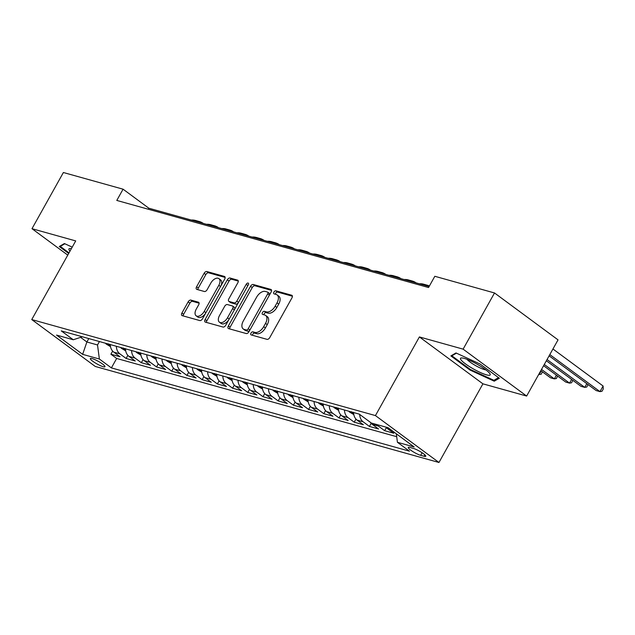 <?xml version="1.0" encoding="UTF-8"?>
<svg xmlns="http://www.w3.org/2000/svg" width="635" height="635" viewBox="0 0 635 635"><rect width="100%" height="100%" fill="white"/><g stroke="black" fill="none" stroke-linecap="round" stroke-linejoin="round"><path stroke-width="0.95" d="M251 333.089A1.794 1.04 -53.6 0 0 250.976 334.828A1.794 1.04 -53.6 0 0 251.182 334.923L267.041 339.352A2.564 1.484 -53.6 0 0 269.764 337.566L291.957 297.863A2.564 1.484 -53.6 0 0 291.989 295.378A2.564 1.484 -53.6 0 0 291.695 295.235L275.836 290.806A1.794 1.04 -53.6 0 0 273.931 292.06A1.794 1.04 -53.6 0 0 273.907 293.799A1.794 1.04 -53.6 0 0 274.106 293.894L276.161 294.465A8.215 4.747 -53.6 0 1 277.098 294.918A8.215 4.747 -53.6 0 1 276.995 302.863L275.145 306.173A8.215 4.747 -53.6 0 1 266.422 311.896L264.374 311.317A1.794 1.04 -53.6 0 0 262.461 312.571A1.794 1.04 -53.6 0 0 262.438 314.309A1.794 1.04 -53.6 0 0 262.644 314.412L264.7 314.984A8.215 4.747 -53.6 0 1 265.628 315.436A8.215 4.747 -53.6 0 1 265.525 323.374L263.676 326.684A8.215 4.747 -53.6 0 1 254.96 332.407L252.905 331.835A1.794 1.04 -53.6 0 0 251 333.089M265.628 315.436L267.351 316.698A8.215 4.747 -53.6 0 1 267.248 324.644L265.398 327.954A8.215 4.747 -53.6 0 1 256.675 333.677L254.619 333.105A1.794 1.04 -53.6 0 0 252.714 334.351A1.794 1.04 -53.6 0 0 252.412 335.264M292.394 296.22L277.551 292.076A1.794 1.04 -53.6 0 0 275.646 293.322A1.794 1.04 -53.6 0 0 275.344 294.235M277.098 294.918L278.813 296.188A8.215 4.747 -53.6 0 1 278.709 304.125L276.86 307.435A8.215 4.747 -53.6 0 1 268.137 313.158L266.089 312.587A1.794 1.04 -53.6 0 0 264.176 313.841A1.794 1.04 -53.6 0 0 263.874 314.754M103.148 366.697A8.366 1.468 -150.8 0 0 104.958 366.72A8.366 1.468 -150.8 0 0 100.584 362.68A8.366 1.468 -150.8 0 0 92.154 358.584A8.366 1.468 -150.8 0 0 90.345 358.553A8.366 1.468 -150.8 0 0 94.718 362.593A8.366 1.468 -150.8 0 0 103.148 366.697M190.873 300.093A2.564 1.484 -53.6 0 0 188.143 301.879L181.92 313.023A2.564 1.484 -53.6 0 0 181.888 315.5A2.564 1.484 -53.6 0 0 182.181 315.643L199.795 320.564A2.564 1.484 -53.6 0 0 202.517 318.778L224.711 279.075A2.564 1.484 -53.6 0 0 224.742 276.59A2.564 1.484 -53.6 0 0 224.449 276.447L206.835 271.526A2.564 1.484 -53.6 0 0 204.113 273.32L196.588 286.774A2.564 1.484 -53.6 0 0 196.556 289.258A2.564 1.484 -53.6 0 0 196.85 289.393L204.391 291.505A2.564 1.484 -53.6 0 0 207.113 289.711L210.844 283.043A6.866 3.969 -53.6 0 1 218.916 278.63A6.866 3.969 -53.6 0 1 218.829 285.274L204.216 311.412A6.866 3.969 -53.6 0 1 196.151 315.817A6.866 3.969 -53.6 0 1 196.231 309.181L198.668 304.824A2.564 1.484 -53.6 0 0 198.699 302.339A2.564 1.484 -53.6 0 0 198.406 302.197L190.873 300.093L192.588 301.363A2.564 1.484 -53.6 0 0 189.865 303.149L183.634 314.293A2.564 1.484 -53.6 0 0 183.197 315.928M75.708 240.911L31.988 228.695L63.389 172.514L123.071 189.19L116.792 200.43L428.546 287.528L434.824 276.288L494.514 292.965L463.113 349.147L419.394 336.931L375.436 415.584L31.75 319.564L75.708 240.911M228.346 325.993A2.564 1.484 -53.6 0 0 228.314 328.478A2.564 1.484 -53.6 0 0 228.6 328.612L246.213 333.534A2.564 1.484 -53.6 0 0 248.944 331.748L271.129 292.044A2.564 1.484 -53.6 0 0 271.161 289.56A2.564 1.484 -53.6 0 0 270.875 289.417L253.262 284.496A2.564 1.484 -53.6 0 0 250.531 286.29L228.346 325.993L230.06 327.263A2.564 1.484 -53.6 0 0 229.624 328.898M223.004 327.049L205.391 322.128A2.564 1.484 -53.6 0 1 205.097 321.993A2.564 1.484 -53.6 0 1 205.129 319.508L227.322 279.805A2.564 1.484 -53.6 0 1 230.045 278.011L237.585 280.122A2.564 1.484 -53.6 0 1 237.879 280.257A2.564 1.484 -53.6 0 1 237.847 282.742L228.846 298.847A2.564 1.484 -53.6 0 0 228.814 301.323A2.564 1.484 -53.6 0 0 229.108 301.466L234.109 302.863A2.564 1.484 -53.6 0 0 236.831 301.077L246.197 284.313A1.794 1.04 -53.6 0 1 248.309 283.162A1.794 1.04 -53.6 0 1 248.293 284.893L225.727 325.263A2.564 1.484 -53.6 0 1 223.004 327.049M112.649 351.107L110.911 354.211L120.039 356.759L113.768 352.131L119.848 353.83A10.462 8.334 -74.4 0 1 116.372 346.273M127.849 355.354L126.119 358.457L135.239 361.005L128.976 356.378L135.057 358.077A10.462 8.334 -74.4 0 1 131.58 350.528M143.058 359.601L141.327 362.704L150.447 365.252L144.185 360.632L150.265 362.331A10.462 8.334 -74.4 0 1 146.78 354.774M158.266 363.855L156.535 366.959L165.656 369.506L159.393 364.879L165.473 366.578A10.462 8.334 -74.4 0 1 161.988 359.021M173.474 368.102L171.744 371.205L180.864 373.753L174.601 369.125L180.681 370.824A10.462 8.334 -74.4 0 1 177.197 363.276M188.682 372.348L186.944 375.452L196.072 378L189.809 373.372L195.89 375.079A10.462 8.334 -74.4 0 1 192.405 367.522M203.891 376.595L202.152 379.698L211.28 382.254L205.01 377.627L211.098 379.325A10.462 8.334 -74.4 0 1 207.613 371.769M219.099 380.849L217.36 383.953L226.489 386.501L220.218 381.873L226.306 383.572A10.462 8.334 -74.4 0 1 222.822 376.015M234.307 385.096L232.569 388.199L241.697 390.747L235.426 386.12L241.514 387.818A10.462 8.334 -74.4 0 1 238.03 380.27M249.515 389.342L247.777 392.446L256.905 394.994L250.634 390.374L256.715 392.073A10.462 8.334 -74.4 0 1 253.238 384.516M264.716 393.597L262.985 396.7L272.105 399.248L265.843 394.621L271.923 396.319A10.462 8.334 -74.4 0 1 268.446 388.763M279.924 397.843L278.193 400.947L287.314 403.495L281.051 398.867L287.131 400.566A10.462 8.334 -74.4 0 1 283.647 393.017M295.132 402.09L293.402 405.193L302.522 407.741L296.259 403.114L302.339 404.812A10.462 8.334 -74.4 0 1 298.855 397.264M310.34 406.337L308.61 409.44L317.73 411.996L311.467 407.368L317.548 409.067A10.462 8.334 -74.4 0 1 314.063 401.51M325.549 410.591L323.81 413.695L332.938 416.242L326.676 411.615L332.756 413.314A10.462 8.334 -74.4 0 1 329.271 405.757M340.757 414.838L339.019 417.941L348.147 420.489L341.876 415.861L347.964 417.56A10.462 8.334 -74.4 0 1 344.48 410.012M355.965 419.084L354.227 422.188L363.355 424.736L357.084 420.108L363.172 421.815A10.462 8.334 -74.4 0 1 359.688 414.425M371.173 423.339L369.435 426.434L378.563 428.99L372.293 424.363L378.381 426.061A10.462 8.334 -74.4 0 1 376.873 424.577M386.382 427.585L384.643 430.689L393.771 433.237L387.501 428.609A10.462 8.334 -74.4 0 1 385.993 427.125M413.361 448.397L410.012 447.469A8.104 1.421 -150.8 0 0 408.257 447.437A8.104 1.421 -150.8 0 0 412.488 451.358A8.104 1.421 -150.8 0 0 420.656 455.327L424.005 456.255A8.104 1.421 -150.8 0 0 425.752 456.287A8.104 1.421 -150.8 0 0 421.521 452.374A8.104 1.421 -150.8 0 0 413.361 448.397M375.436 415.584L438.96 462.486L95.274 366.466L31.75 319.564M110.911 354.211L116.665 358.457L111.387 367.895L409.448 451.167L397.431 442.293L396.319 433.792M111.387 367.895L99.37 359.021L82.645 354.346L56.547 335.082L73.271 339.757L61.254 330.883L359.323 414.155L371.34 423.029L388.064 427.704L414.163 446.969L397.431 442.293M384.643 430.689L378.381 426.061M369.435 426.434L363.172 421.815M354.227 422.188L347.964 417.56M339.019 417.941L332.756 413.314M323.81 413.695L317.548 409.067M308.61 409.44L302.339 404.812M293.402 405.193L287.131 400.566M278.193 400.947L271.923 396.319M262.985 396.7L256.715 392.073M247.777 392.446L241.514 387.818M232.569 388.199L226.306 383.572M217.36 383.953L211.098 379.325M202.152 379.698L195.89 375.079M186.944 375.452L180.681 370.824M171.744 371.205L165.473 366.578M156.535 366.959L150.265 362.331M141.327 362.704L135.057 358.077M126.119 358.457L119.848 353.83M116.665 358.457L396.7 436.697M88.789 338.574L86.884 341.987L97.528 344.964L99.433 341.543M419.394 336.931L482.917 383.834L526.637 396.049L463.113 349.147M526.637 396.049L558.038 339.868L494.514 292.965M31.988 228.695L67.77 255.111M482.917 383.834L438.96 462.486M429.109 286.512L148.828 208.201L123.071 189.19M80.589 337.344L86.884 341.987L82.645 354.346M148.257 209.217L148.828 208.201M370.411 422.346A10.462 8.334 105.6 0 0 372.293 424.363M353.608 412.559A10.462 8.334 105.6 0 0 357.084 420.108M338.399 408.313A10.462 8.334 105.6 0 0 341.876 415.861M323.191 404.058A10.462 8.334 105.6 0 0 326.676 411.615M307.983 399.812A10.462 8.334 105.6 0 0 311.467 407.368M292.775 395.565A10.462 8.334 105.6 0 0 296.259 403.114M277.566 391.311A10.462 8.334 105.6 0 0 281.051 398.867M262.358 387.064A10.462 8.334 105.6 0 0 265.843 394.621M247.15 382.818A10.462 8.334 105.6 0 0 250.634 390.374M231.942 378.571A10.462 8.334 105.6 0 0 235.426 386.12M216.741 374.317A10.462 8.334 105.6 0 0 220.218 381.873M201.533 370.07A10.462 8.334 105.6 0 0 205.01 377.627M186.325 365.823A10.462 8.334 105.6 0 0 189.809 373.372M171.117 361.569A10.462 8.334 105.6 0 0 174.601 369.125M155.908 357.322A10.462 8.334 105.6 0 0 159.393 364.879M140.7 353.076A10.462 8.334 105.6 0 0 144.185 360.632M125.492 348.829A10.462 8.334 105.6 0 0 128.976 356.378M73.271 339.757L82.336 336.764M110.284 344.575A10.462 8.334 105.6 0 0 113.768 352.131M97.528 344.964L99.37 359.021M455.978 352.949L450.866 355.91L469.995 370.038L494.236 381.198L499.348 378.238L480.219 364.109L455.978 352.949M72.223 247.15L64.389 243.546L59.277 246.507L68.691 253.46M495.133 379.587L494.236 381.198M470.329 369.435L469.995 370.038M271.574 290.401L254.976 285.766A2.564 1.484 -53.6 0 0 252.246 287.552L230.06 327.263M246.301 329.986A1.794 1.04 -53.6 0 0 248.206 328.74L267.684 293.886A1.794 1.04 -53.6 0 0 267.708 292.148A1.794 1.04 -53.6 0 0 267.502 292.052L265.343 291.441A8.215 4.747 -53.6 0 0 256.619 297.172L243.3 320.992A8.215 4.747 -53.6 0 0 243.205 328.93A8.215 4.747 -53.6 0 0 244.134 329.382L246.301 329.986L248.015 331.256A1.794 1.04 -53.6 0 0 249.809 330.192M269.502 294.957A1.794 1.04 -53.6 0 0 269.423 293.418A1.794 1.04 -53.6 0 0 269.224 293.314M243.205 328.93L244.919 330.2A8.215 4.747 -53.6 0 0 245.856 330.652L244.134 329.382M248.015 331.256L245.856 330.652M238.284 281.099L231.767 279.281A2.564 1.484 -53.6 0 0 229.037 281.067L206.851 320.778A2.564 1.484 -53.6 0 0 206.407 322.413M228.814 301.323L230.529 302.593A2.564 1.484 -53.6 0 0 230.822 302.736L235.823 304.133A2.564 1.484 -53.6 0 0 238.411 302.57M219.504 315.555A6.866 3.969 -53.6 0 0 219.424 322.191A6.866 3.969 -53.6 0 0 227.497 317.786L232.64 308.578A2.564 1.484 -53.6 0 0 232.672 306.094A2.564 1.484 -53.6 0 0 232.378 305.951L227.378 304.554A2.564 1.484 -53.6 0 0 224.655 306.348L219.504 315.555M219.424 322.191L221.139 323.461A6.866 3.969 -53.6 0 0 228.997 319.421M234.474 309.618A2.564 1.484 -53.6 0 0 234.386 307.364L232.672 306.094M199.104 303.181L192.588 301.363M196.151 315.817L197.866 317.087A6.866 3.969 -53.6 0 0 205.724 313.047M220.742 286.163A6.866 3.969 -53.6 0 0 220.631 279.9L218.916 278.63M225.147 277.431L208.55 272.796A2.564 1.484 -53.6 0 0 205.827 274.582L198.303 288.044A2.564 1.484 -53.6 0 0 197.866 289.679M549.116 355.83L596.162 390.565L599.964 391.628L603.099 386.009L552.942 348.98M549.807 354.592L599.964 391.628L601.996 391.271L603.25 389.025L603.099 386.009M486.521 374.864A16.994 2.977 -150.8 0 0 489.918 373.713A16.994 2.977 -150.8 0 0 479.115 365.355A16.994 2.977 -150.8 0 0 464.201 358.386A16.994 2.977 -150.8 0 0 461.693 357.934A16.994 2.977 -150.8 0 0 467.336 365.188A16.994 2.977 -150.8 0 0 486.521 374.864M467.035 359.339A11.636 2.04 -150.8 0 0 474.591 365.022A11.636 2.04 -150.8 0 0 484.481 369.61A11.636 2.04 -150.8 0 0 485.926 369.895M452.271 355.1L451.874 355.806L456.438 353.163M498.523 377.627L493.895 380.309L470.408 369.499L451.874 355.806M71.366 248.682A16.994 2.977 -150.8 0 0 70.104 248.531A16.994 2.977 -150.8 0 0 69.628 250.706A16.994 2.977 -150.8 0 0 69.993 251.127M69.024 252.865L60.285 246.404L64.849 243.753M60.682 245.697L60.285 246.404M546.354 360.775L580.954 386.318L584.756 387.382L586.827 383.675M547.045 359.537L584.756 387.382L586.788 387.025L588.034 384.564M543.592 365.712L565.745 382.072L569.547 383.135L571.619 379.428M544.282 364.474L569.547 383.135L571.579 382.778L572.826 380.317M353.822 414.607L349.687 412.139A6.929 5.524 -74.4 0 1 348.766 411.21M351.449 411.718C353.171 413.234 353.782 413.401 353.274 412.226M353.6 412.972L353.449 412.512M540.829 370.657L550.537 377.817L554.339 378.881L556.411 375.174M541.52 369.419L554.339 378.881L556.371 378.523L557.617 376.071M338.614 410.361L334.486 407.892A6.929 5.524 -74.4 0 1 333.565 406.956M336.24 407.472C337.963 408.988 338.574 409.154 338.066 407.98M338.391 408.726L338.249 408.265M538.678 374.507L539.131 374.634L541.203 370.927M538.758 374.356L541.163 374.277L542.409 371.816M429.403 285.996A19.614 15.629 105.6 0 0 427.482 285.282L423.68 284.218A19.614 15.629 105.6 0 0 419.37 283.789M427.482 285.282A19.614 15.629 105.6 0 0 423.172 284.853M323.405 406.106L319.278 403.638A6.929 5.524 -74.4 0 1 318.357 402.709M321.032 403.217C322.755 404.733 323.366 404.908 322.858 403.733M323.183 404.479L323.04 404.019M416.179 282.9A19.614 15.629 105.6 0 0 412.274 281.035L408.472 279.971A19.614 15.629 105.6 0 0 404.162 279.543M412.274 281.035A19.614 15.629 105.6 0 0 407.964 280.606M308.197 401.86L304.07 399.391A6.929 5.524 -74.4 0 1 303.149 398.462M305.824 398.97C307.546 400.487 308.158 400.653 307.65 399.478M307.975 400.225L307.832 399.772M400.971 278.654A19.614 15.629 105.6 0 0 397.065 276.789L393.263 275.725A19.614 15.629 105.6 0 0 388.953 275.296M397.065 276.789A19.614 15.629 105.6 0 0 392.755 276.352M292.989 397.613L288.861 395.145A6.929 5.524 -74.4 0 1 287.941 394.216M290.616 394.724C292.338 396.24 292.949 396.407 292.441 395.232M292.767 395.978L292.624 395.518M385.77 274.399A19.614 15.629 105.6 0 0 381.857 272.534L378.055 271.478A19.614 15.629 105.6 0 0 373.745 271.042M381.857 272.534A19.614 15.629 105.6 0 0 377.547 272.105M277.781 393.367L273.653 390.898A6.929 5.524 -74.4 0 1 272.733 389.961M275.407 390.477C277.138 391.985 277.741 392.16 277.233 390.985M277.558 391.731L277.416 391.271M370.562 270.153A19.614 15.629 105.6 0 0 366.649 268.287L362.847 267.224A19.614 15.629 105.6 0 0 358.537 266.795M366.649 268.287A19.614 15.629 105.6 0 0 362.339 267.859M262.572 389.112L258.445 386.644A6.929 5.524 -74.4 0 1 257.524 385.715M260.199 386.223C261.93 387.739 262.533 387.914 262.025 386.739M262.35 387.485L262.207 387.025M355.354 265.906A19.614 15.629 105.6 0 0 351.441 264.041L347.639 262.977A19.614 15.629 105.6 0 0 343.329 262.549M351.441 264.041A19.614 15.629 105.6 0 0 347.131 263.612M247.364 384.866L243.237 382.397A6.929 5.524 -74.4 0 1 242.316 381.468M244.999 381.976C246.721 383.492 247.325 383.659 246.817 382.484M247.142 383.23L246.999 382.778M340.146 261.66A19.614 15.629 105.6 0 0 336.233 259.794L332.43 258.731A19.614 15.629 105.6 0 0 328.128 258.294M336.233 259.794A19.614 15.629 105.6 0 0 331.93 259.358M232.164 380.619L228.028 378.15A6.929 5.524 -74.4 0 1 227.108 377.214M229.791 377.73C231.513 379.246 232.124 379.412 231.616 378.238M231.942 378.984L231.791 378.523M324.937 257.405A19.614 15.629 105.6 0 0 321.032 255.54L317.23 254.484A19.614 15.629 105.6 0 0 312.92 254.048M321.032 255.54A19.614 15.629 105.6 0 0 316.722 255.111M216.956 376.365L212.82 373.896A6.929 5.524 -74.4 0 1 211.899 372.967M214.582 373.483C216.305 374.991 216.916 375.166 216.408 373.991M216.733 374.737L216.583 374.277M309.729 253.159A19.614 15.629 105.6 0 0 305.824 251.293L302.022 250.23A19.614 15.629 105.6 0 0 297.712 249.801M305.824 251.293A19.614 15.629 105.6 0 0 301.514 250.865M201.747 372.118L197.62 369.649A6.929 5.524 -74.4 0 1 196.699 368.721M199.374 369.229C201.097 370.745 201.708 370.911 201.2 369.737M201.525 370.483L201.382 370.03M294.521 248.912A19.614 15.629 105.6 0 0 290.616 247.047L286.814 245.983A19.614 15.629 105.6 0 0 282.504 245.554M290.616 247.047A19.614 15.629 105.6 0 0 286.306 246.61M186.539 367.871L182.412 365.403A6.929 5.524 -74.4 0 1 181.491 364.474M184.166 364.982C185.888 366.498 186.499 366.665 185.991 365.49M186.317 366.236L186.174 365.776M279.313 244.658A19.614 15.629 105.6 0 0 275.407 242.792L271.605 241.737A19.614 15.629 105.6 0 0 267.295 241.3M275.407 242.792A19.614 15.629 105.6 0 0 271.097 242.364M171.331 363.625L167.203 361.156A6.929 5.524 -74.4 0 1 166.283 360.22M168.958 360.736C170.68 362.244 171.291 362.418 170.783 361.244M171.109 361.99L170.966 361.529M264.104 240.411A19.614 15.629 105.6 0 0 260.199 238.546L256.397 237.482A19.614 15.629 105.6 0 0 252.087 237.053M260.199 238.546A19.614 15.629 105.6 0 0 255.889 238.117M156.123 359.37L151.995 356.902A6.929 5.524 -74.4 0 1 151.074 355.973M153.749 356.481C155.472 357.997 156.083 358.172 155.575 356.997M155.9 357.743L155.758 357.283M248.904 236.164A19.614 15.629 105.6 0 0 244.991 234.299L241.189 233.235A19.614 15.629 105.6 0 0 236.879 232.807M244.991 234.299A19.614 15.629 105.6 0 0 240.681 233.87M140.914 355.124L136.787 352.655A6.929 5.524 -74.4 0 1 135.866 351.726M138.541 352.234C140.272 353.751 140.875 353.917 140.367 352.742M140.692 353.489L140.549 353.036M233.696 231.918A19.614 15.629 105.6 0 0 229.783 230.053L225.981 228.989A19.614 15.629 105.6 0 0 221.671 228.56M229.783 230.053A19.614 15.629 105.6 0 0 225.473 229.616M125.706 350.877L121.579 348.409A6.929 5.524 -74.4 0 1 120.658 347.472M123.333 347.988C125.063 349.504 125.666 349.671 125.159 348.496M125.484 349.242L125.341 348.782M218.488 227.663A19.614 15.629 105.6 0 0 214.574 225.798L210.772 224.742A19.614 15.629 105.6 0 0 206.462 224.306M214.574 225.798A19.614 15.629 105.6 0 0 210.264 225.369M110.498 346.631L106.37 344.162A6.929 5.524 -74.4 0 1 105.45 343.225M108.133 343.741C109.855 345.249 110.458 345.424 109.95 344.249M110.276 344.995L110.133 344.535M203.279 223.417A19.614 15.629 105.6 0 0 199.366 221.552L195.564 220.488A19.614 15.629 105.6 0 0 191.262 220.059M199.366 221.552A19.614 15.629 105.6 0 0 195.064 221.123M387.501 428.609L390.39 429.419M424.815 454.803L424.005 456.255M422.1 452.747L420.656 455.327M256.675 333.677L254.96 332.407M265.398 327.954L263.676 326.684M267.248 324.644L265.525 323.374M266.089 312.587L264.374 311.317M268.137 313.158L266.422 311.896M276.86 307.435L275.145 306.173M278.709 304.125L276.995 302.863M277.551 292.076L275.836 290.806M292.211 295.616L291.695 295.235M254.619 333.105L252.905 331.835M252.246 287.552L250.531 286.29M254.976 285.766L253.262 284.496M271.383 289.798L270.875 289.417M249.92 330.002L248.206 328.74M269.399 295.148L267.684 293.886M206.851 320.778L205.129 319.508M229.037 281.067L227.322 279.805M231.767 279.281L230.045 278.011M238.101 280.495L237.585 280.122M230.822 302.736L229.108 301.466M235.823 304.133L234.109 302.863M238.546 302.339L236.831 301.077M247.912 285.575L246.197 284.313M229.203 319.048L227.497 317.786M234.347 309.84L232.64 308.578M198.922 302.577L198.406 302.197M205.93 312.674L204.216 311.412M220.535 286.536L218.829 285.274M198.303 288.044L196.588 286.774M205.827 274.582L204.113 273.32M208.55 272.796L206.835 271.526M224.965 276.828L224.449 276.447M183.634 314.293L181.92 313.023M189.865 303.149L188.143 301.879M349.814 412.21L353.639 413.282M334.605 407.964L338.431 409.035M319.397 403.717L323.223 404.789M304.189 399.471L308.015 400.534M288.981 395.216L292.806 396.288M273.78 390.969L277.598 392.041M258.572 386.723L262.398 387.787M243.364 382.468L247.19 383.54M228.155 378.222L231.981 379.293M212.947 373.975L216.773 375.047M197.739 369.729L201.565 370.792M182.531 365.474L186.357 366.546M167.322 361.228L171.148 362.299M152.114 356.981L155.94 358.045M136.914 352.735L140.732 353.798M121.706 348.48L125.532 349.552M106.497 344.233L110.323 345.305M269.423 293.418L267.708 292.148"/></g></svg>
